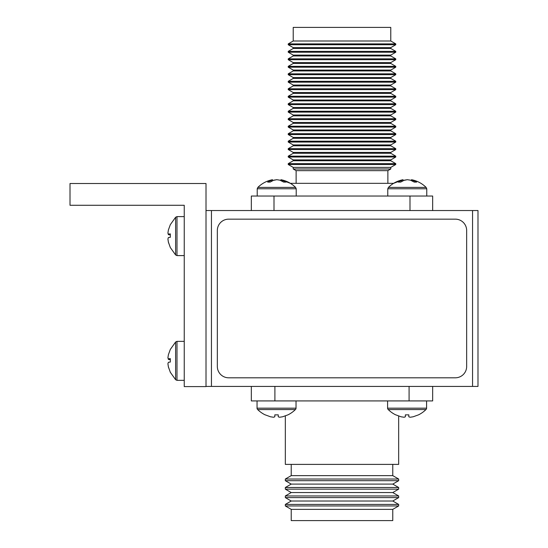 <?xml version="1.0" encoding="UTF-8"?>
<svg xmlns="http://www.w3.org/2000/svg" width="548" height="548" viewBox="0 0 548 548"><rect width="100%" height="100%" fill="white"/><g stroke="black" fill="none" stroke-linecap="round" stroke-linejoin="round"><path stroke-width="0.82" d="M206.007 183.518L206.007 386.6L184.244 386.6L184.244 205.281L70.014 205.281L70.014 183.518L206.007 183.518M472.547 210.535L477.986 210.535L477.986 386.422L472.547 386.422L472.547 210.535L211.446 210.535L211.446 386.422L206.007 386.422M206.007 210.535L211.446 210.535M472.547 386.422L211.446 386.422M217.337 366.475A11.33 11.33 0 0 0 228.667 377.805L455.326 377.805A11.33 11.33 0 0 0 466.656 366.475L466.656 230.482A11.33 11.33 0 0 0 455.326 219.152L228.667 219.152A11.33 11.33 0 0 0 217.337 230.482L217.337 366.475M296.119 183.34L296.119 170.647L387.874 170.647L390.772 168.969L390.772 167.387L395.759 164.51L395.759 163.647L288.234 163.647L288.234 164.51L395.759 164.51M296.119 170.647L293.221 168.969L390.772 168.969M293.221 168.969L293.221 167.387L390.772 167.387M288.234 163.647L293.221 160.763L390.772 160.763L390.772 159.9L395.759 157.023L395.759 156.159L288.234 156.159L288.234 157.023L395.759 157.023M293.221 160.763L293.221 159.9L390.772 159.9M288.234 156.159L293.221 153.282L390.772 153.282L390.772 152.419L395.759 149.536L395.759 148.672L288.234 148.672L288.234 149.536L395.759 149.536M293.221 153.282L293.221 152.419L390.772 152.419M288.234 148.672L293.221 145.795L390.772 145.795L390.772 144.932L395.759 142.055L395.759 141.185L288.234 141.185L288.234 142.055L395.759 142.055M293.221 145.795L293.221 144.932L390.772 144.932M288.234 141.185L293.221 138.308L390.772 138.308L390.772 137.445L395.759 134.568L395.759 133.705L288.234 133.705L288.234 134.568L395.759 134.568M293.221 138.308L293.221 137.445L390.772 137.445M288.234 133.705L293.221 130.821L390.772 130.821L390.772 129.958L395.759 127.081L395.759 126.218L288.234 126.218L288.234 127.081L395.759 127.081M293.221 130.821L293.221 129.958L390.772 129.958M288.234 126.218L293.221 123.341L390.772 123.341L390.772 122.478L395.759 119.594L395.759 118.731L288.234 118.731L288.234 119.594L395.759 119.594M293.221 123.341L293.221 122.478L390.772 122.478M288.234 118.731L293.221 115.854L390.772 115.854L390.772 114.991L395.759 112.107L395.759 111.244L288.234 111.244L288.234 112.107L395.759 112.107M293.221 115.854L293.221 114.991L390.772 114.991M288.234 111.244L293.221 108.367L390.772 108.367L390.772 107.504L395.759 104.627L395.759 103.764L288.234 103.764L288.234 104.627L395.759 104.627M293.221 108.367L293.221 107.504L390.772 107.504M288.234 103.764L293.221 100.88L390.772 100.88L390.772 100.017L395.759 97.14L395.759 96.277L288.234 96.277L288.234 97.14L395.759 97.14M293.221 100.88L293.221 100.017L390.772 100.017M288.234 96.277L293.221 93.4L390.772 93.4L390.772 92.53L395.759 89.653L395.759 88.79L288.234 88.79L288.234 89.653L395.759 89.653M293.221 93.4L293.221 92.53L390.772 92.53M288.234 88.79L293.221 85.913L390.772 85.913L390.772 85.05L395.759 82.166L395.759 81.303L288.234 81.303L288.234 82.166L395.759 82.166M293.221 85.913L293.221 85.05L390.772 85.05M288.234 81.303L293.221 78.426L390.772 78.426L390.772 77.563L395.759 74.686L395.759 73.822L288.234 73.822L288.234 74.686L395.759 74.686M293.221 78.426L293.221 77.563L390.772 77.563M288.234 73.822L293.221 70.939L390.772 70.939L390.772 70.076L395.759 67.198L395.759 66.335L288.234 66.335L288.234 67.198L395.759 67.198M293.221 70.939L293.221 70.076L390.772 70.076M288.234 66.335L293.221 63.458L390.772 63.458L390.772 62.588L395.759 59.711L395.759 58.848L288.234 58.848L288.234 59.711L395.759 59.711M293.221 63.458L293.221 62.588L390.772 62.588M288.234 58.848L293.221 55.971L390.772 55.971L390.772 55.108L395.759 52.224L395.759 51.361L288.234 51.361L288.234 52.224L395.759 52.224M293.221 55.971L293.221 55.108L390.772 55.108M288.234 51.361L293.221 48.484L390.772 48.484L390.772 47.621L395.759 44.744L395.759 43.881L288.234 43.881L288.234 44.744L395.759 44.744M293.221 48.484L293.221 47.621L390.772 47.621M293.221 40.997L390.772 40.997L390.772 27.4L293.221 27.4L293.221 40.997L288.234 43.881M272.459 179.71C266.828 180.819 261.965 183.381 257.868 187.395C261.965 183.381 266.828 180.819 272.459 179.71L267.664 182.1L270.15 182.1L273.788 180.169L276.809 179.703L279.884 180.169L283.679 182.1L286.063 182.1L280.939 179.703L290.399 183.34L393.594 183.34L403.054 179.703L398.211 182.1L400.698 182.1L404.335 180.169L407.363 179.703L410.438 180.169L414.233 182.1L416.617 182.1L411.534 179.71C417.165 180.819 422.029 183.381 426.125 187.395L388.416 187.395C392.519 183.381 397.382 180.819 403.013 179.71M432.66 210.535L432.66 196.033L251.333 196.033L251.333 210.535M274 196.033L274 210.535L409.993 210.535L409.993 196.033M285.33 504.42L398.663 504.42L392.765 501.016L291.228 501.016L285.33 504.42L285.33 505.955L398.663 505.955L392.765 509.359L291.228 509.359L291.228 520.6L392.765 520.6L392.765 509.359M392.765 501.016L398.663 497.611L285.33 497.611L291.228 501.016M285.33 495.961L291.228 492.556L392.765 492.556L398.663 495.961L285.33 495.961L285.33 497.611M398.663 495.961L398.663 497.611M392.765 492.556L398.663 489.152L285.33 489.152L291.228 492.556M285.33 487.494L291.228 484.096L392.765 484.096L398.663 487.494L285.33 487.494L285.33 489.152M398.663 487.494L398.663 489.152M392.765 484.096L398.663 480.692L285.33 480.692L291.228 484.096M392.765 464.389L392.765 475.63L398.663 479.034L285.33 479.034L285.33 480.692M398.663 479.034L398.663 480.692M392.765 475.63L291.228 475.63L285.33 479.034M291.228 464.389L291.228 475.63M285.33 415.925L285.33 464.389L398.663 464.389L398.663 416.055M291.228 509.359L285.33 505.955M398.663 504.42L398.663 505.955M432.66 386.422L432.66 400.924L409.089 400.924L409.089 386.422L274.904 386.422L274.904 400.924L409.089 400.924M274.904 400.924L251.333 400.924L251.333 386.422M167.921 232.982L168.387 229.996L170.312 224.68L175.613 217.248L175.613 254.957L170.312 247.525L168.387 242.058L167.921 238.949L168.387 237.551L170.312 237.311L170.312 233.873L168.387 234.112L167.921 232.982L168.387 229.996M387.6 400.924L387.6 408.178A1.815 1.815 0 0 0 388.237 409.562L425.947 409.562A1.815 1.815 0 0 0 426.584 408.178L426.584 400.924L426.584 408.178A1.815 1.815 0 0 1 425.947 409.562A28.133 28.133 0 0 1 418.514 414.857L413.13 416.788L410.075 417.254L408.815 416.788L410.075 417.254L413.13 416.788L410.075 417.254L408.815 416.788L408.815 414.857L405.369 414.857L408.815 414.857L408.815 416.788M405.369 416.788L405.369 414.857L405.369 416.788L404.102 417.254L401.054 416.788L404.102 417.254L405.369 416.788L404.102 417.254L401.054 416.788L395.8 414.857L401.054 416.788M167.921 357.734L168.387 354.748L170.312 349.432L175.613 342L175.613 379.709L170.312 372.277L168.387 366.804L167.921 363.701L168.387 362.303L170.312 362.064L170.312 358.625L168.387 358.858L167.921 357.734L168.387 354.748M167.935 233.058L168.387 234.654L170.312 234.893M170.312 236.62L170.312 237.311M167.935 239.147L168.387 242.209L170.312 247.463M170.312 234.112L168.387 234.112M170.312 234.654L168.387 234.654M167.935 357.81L168.387 359.406L170.312 359.646M170.312 361.372L170.312 362.064M167.935 363.899L168.387 366.961L170.312 372.215M170.312 358.858L168.387 358.858M170.312 359.406L168.387 359.406M296.03 400.924L296.03 408.178A1.815 1.815 0 0 1 295.393 409.562A28.133 28.133 0 0 1 287.96 414.857L282.576 416.788L279.528 417.254L278.261 416.788L279.528 417.254L282.576 416.788L279.528 417.254L278.261 416.788L278.261 414.857L274.815 414.857L278.261 414.857L278.261 416.788M274.815 416.788L274.815 414.857L274.815 416.788L273.555 417.254L270.5 416.788L273.555 417.254L274.815 416.788L273.555 417.254L270.5 416.788L265.246 414.857L270.5 416.788M395.67 414.857L395.67 414.857A28.133 28.133 0 0 1 388.237 409.562M265.116 414.857L265.116 414.857A28.133 28.133 0 0 1 257.683 409.562A1.815 1.815 0 0 1 257.046 408.178L257.046 400.924M295.393 409.562L257.683 409.562M407.363 179.703L410.438 180.169M407.185 179.717L403.054 180.587M401.848 181.361L401.848 180.169M403.054 180.717L403.054 179.703M411.493 180.587L411.493 179.703M412.822 181.244L412.822 180.169M276.809 179.703L279.884 180.169M257.224 196.033L257.224 188.779L257.868 187.395L295.578 187.395C291.474 183.381 286.611 180.819 280.98 179.71M276.63 179.717L272.5 180.587M271.301 181.361L271.301 180.169M272.5 180.717L272.5 179.703M280.939 180.587L280.939 179.703M282.268 181.244L282.268 180.169M184.244 255.594L176.99 255.594L176.99 216.611L175.613 217.248L170.312 224.68M184.244 380.346L176.99 380.346L176.99 341.363L175.613 342L170.312 349.432M426.584 408.178L387.6 408.178M296.03 408.178L257.046 408.178M387.779 196.033L387.779 188.779L426.762 188.779L426.125 187.395C422.029 183.381 417.165 180.819 411.534 179.71M257.224 188.779L296.215 188.779L295.578 187.395M293.221 167.387L288.234 164.51M293.221 159.9L288.234 157.023M293.221 152.419L288.234 149.536M293.221 144.932L288.234 142.055M293.221 137.445L288.234 134.568M293.221 129.958L288.234 127.081M293.221 122.478L288.234 119.594M293.221 114.991L288.234 112.107M293.221 107.504L288.234 104.627M293.221 100.017L288.234 97.14M293.221 92.53L288.234 89.653M293.221 85.05L288.234 82.166M293.221 77.563L288.234 74.686M293.221 70.076L288.234 67.198M293.221 62.588L288.234 59.711M293.221 55.108L288.234 52.224M293.221 47.621L288.234 44.744M390.772 40.997L395.759 43.881M390.772 48.484L395.759 51.361M390.772 55.971L395.759 58.848M390.772 63.458L395.759 66.335M390.772 70.939L395.759 73.822M390.772 78.426L395.759 81.303M390.772 85.913L395.759 88.79M390.772 93.4L395.759 96.277M390.772 100.88L395.759 103.764M390.772 108.367L395.759 111.244M390.772 115.854L395.759 118.731M390.772 123.341L395.759 126.218M390.772 130.821L395.759 133.705M390.772 138.308L395.759 141.185M390.772 145.795L395.759 148.672M390.772 153.282L395.759 156.159M390.772 160.763L395.759 163.647M387.874 183.34L387.874 170.647M175.613 254.957L176.99 255.594L175.613 254.957L170.312 247.525M175.613 379.709L176.99 380.346L175.613 379.709L170.312 372.277M184.244 216.611L176.99 216.611L175.613 217.248M184.244 341.363L176.99 341.363L175.613 342M426.762 196.033L426.762 188.779M387.779 188.779L388.416 187.395M296.215 196.033L296.215 188.779"/></g></svg>
